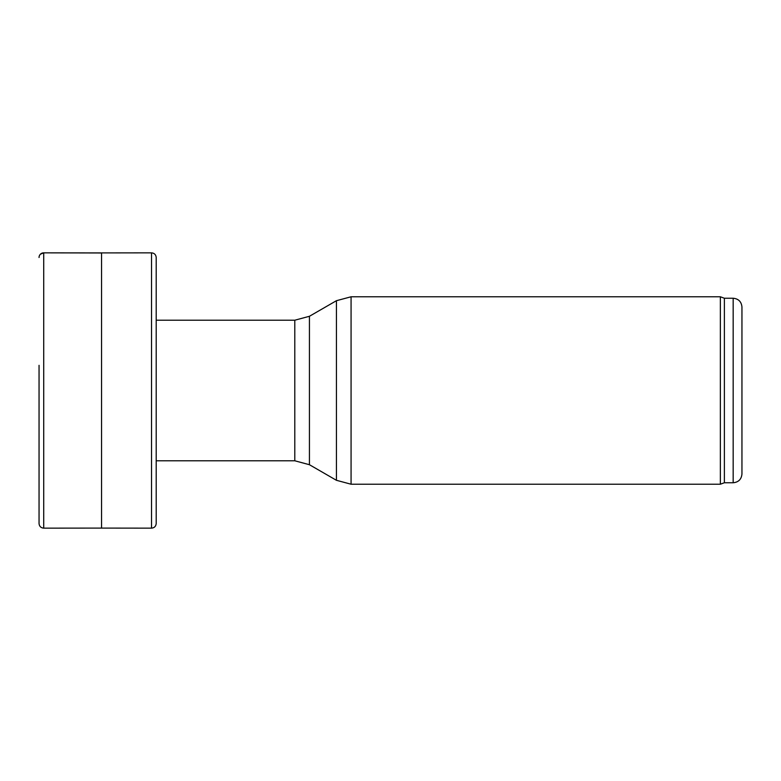 <?xml version="1.0" encoding="UTF-8"?>
<svg xmlns="http://www.w3.org/2000/svg" width="781" height="781" viewBox="0 0 781 781"><rect width="100%" height="100%" fill="white"/><g stroke="black" fill="none" stroke-linecap="round" stroke-linejoin="round"><path stroke-width="1.17" d="M724.377 482.756L724.377 298.244L733.164 298.244L733.164 482.756L724.377 482.756L720.355 484.22L720.355 296.78L351.069 296.78L351.069 484.22L336.426 480.295L336.426 300.705L351.069 296.78M733.164 482.756C738.504 482.238 741.433 479.309 741.95 473.969L741.95 307.031C741.433 301.691 738.504 298.762 733.164 298.244M40.407 254.215A4.686 4.666 45.1 0 1 43.716 252.849L40.407 254.215A4.686 4.666 45.1 0 0 39.05 257.515L39.05 257.496M101.559 528.093L151.534 528.151L151.534 252.849L101.559 252.907L101.559 528.093L43.716 528.151C40.885 527.878 39.333 526.326 39.05 523.504L39.05 365.332M39.05 365.342L39.05 523.485M156.2 257.515L156.2 523.485M156.2 460.79L294.788 460.79L294.788 320.21L156.2 320.21M294.788 460.79L309.432 464.715L309.432 316.285L336.426 300.705M101.559 252.976L43.716 252.849L43.716 528.151M43.716 252.849L101.559 252.907M294.788 320.21L309.432 316.285M309.432 464.715L336.426 480.295M720.355 484.22L351.069 484.22M724.377 298.244L720.355 296.78M151.534 528.151C154.365 527.878 155.917 526.326 156.2 523.504L156.2 257.496C155.917 254.674 154.365 253.122 151.534 252.849"/></g></svg>
